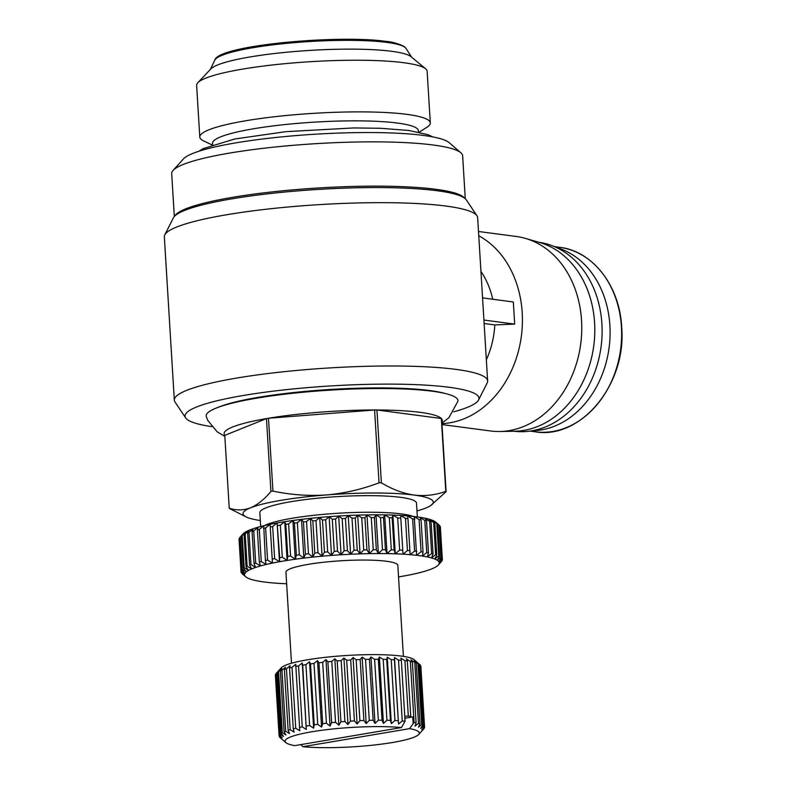<?xml version="1.0" encoding="UTF-8"?>
<svg xmlns="http://www.w3.org/2000/svg" width="786" height="786" viewBox="0 0 786 786"><rect width="100%" height="100%" fill="white"/><g stroke="black" fill="none" stroke-linecap="round" stroke-linejoin="round"><path stroke-width="1.18" d="M224.786 435.356L229.237 508.188C236.35 510.576 243.464 510.448 250.567 507.795A95.293 13.765 -3.5 0 1 326.485 494.944A95.293 13.765 -3.5 0 1 414.075 495.072C403.1 493.421 392.204 489.344 381.387 482.83L376.926 409.987A109.303 15.789 -3.5 0 1 420.294 412.355A109.303 15.789 -3.5 0 1 441.339 418.506L376.926 409.987A109.303 15.789 176.5 0 0 374.588 409.987L268.498 418.24A109.303 15.789 176.5 0 0 266.464 418.584L224.786 435.356A109.303 15.789 -3.5 0 1 266.464 418.584L270.924 491.427A109.303 15.789 -3.5 0 1 272.948 491.083C290.574 494.856 308.417 496.143 326.485 494.944C344.523 493.333 362.041 489.295 379.039 482.82L374.588 409.987A109.303 15.789 -3.5 0 0 268.498 418.24L272.948 491.083M224.855 436.417L217.25 431.887L207.907 420.598L206.305 416.659A126.124 18.225 -3.5 0 1 289.297 393.668A126.124 18.225 -3.5 0 1 432.536 391.261A126.124 18.225 -3.5 0 1 457.904 401.273L448.904 417.72L441.909 423.143M487.644 380.984L477.652 217.663A156.954 22.676 176.5 0 0 476.974 215.786A156.954 22.676 176.5 0 0 446.026 206.07A156.954 22.676 176.5 0 0 276.859 208.084A156.954 22.676 176.5 0 0 164.775 234.876A156.954 22.676 176.5 0 0 164.333 236.822L174.325 400.143A156.954 22.676 -3.5 0 1 280.553 372.073A156.954 22.676 -3.5 0 1 456.018 369.391A156.954 22.676 -3.5 0 1 487.644 380.984A156.954 22.676 -3.5 0 1 487.202 382.92L478.556 400.005A147.247 21.271 -3.5 0 1 453.669 411.835M486.347 359.782A78.472 62.389 -82.5 0 0 494.816 324.913L484.127 323.508M211.798 426.631A147.247 21.271 -3.5 0 1 185.663 417.916A147.247 21.271 -3.5 0 1 278.853 390.485A147.247 21.271 -3.5 0 1 449.297 387.302A147.247 21.271 -3.5 0 1 478.556 400.005M476.974 215.786L466.314 199.88A147.247 21.271 176.5 0 0 437.281 190.762A147.247 21.271 176.5 0 0 278.578 192.658A147.247 21.271 176.5 0 0 173.421 217.801L164.775 234.876M441.938 423.615A98.093 77.981 -82.5 0 0 449.995 422.77A98.093 77.981 -82.5 0 0 521 338.697A98.093 77.981 -82.5 0 0 478.762 235.761M441.997 424.558L490.543 430.974A98.093 77.981 -82.5 0 0 499.847 431.504A98.093 77.981 -82.5 0 0 509.328 430.61A98.093 77.981 -82.5 0 0 581.345 338.049A98.093 77.981 -82.5 0 0 525.372 238.384A98.093 77.981 -82.5 0 0 516.255 236.478L478.497 231.487M217.761 407.472A123.038 17.773 -3.5 0 1 315.422 390.514A123.038 17.773 -3.5 0 1 430.021 390.573A123.038 17.773 -3.5 0 1 445.426 393.55M499.847 431.504L514.761 431.229A95.853 76.203 -82.5 0 0 524.026 430.355A95.853 76.203 -82.5 0 0 594.393 339.906A95.853 76.203 -82.5 0 0 539.707 242.53L525.372 238.384M465.263 198.711L462.64 155.785A145.744 21.055 176.5 0 0 460.891 152.808A145.744 21.055 176.5 0 0 433.273 145.017A145.744 21.055 176.5 0 0 280.543 146.461A145.744 21.055 176.5 0 0 173.067 170.415A145.744 21.055 176.5 0 0 171.692 173.578L174.325 216.504M464.614 198.19A145.744 21.055 176.5 0 0 435.984 189.308A145.744 21.055 176.5 0 0 279.403 191.136A145.744 21.055 176.5 0 0 174.895 215.904M513.956 431.239A95.293 75.751 -82.5 0 0 531.739 430.826A95.293 75.751 -82.5 0 0 602.037 335.524A95.293 75.751 -82.5 0 0 538.931 242.304M460.891 152.808L449.16 142.649A134.534 19.434 176.5 0 0 423.664 135.457A134.534 19.434 176.5 0 0 282.685 136.784A134.534 19.434 176.5 0 0 183.472 158.9L173.067 170.415M260.677 526.512L259.832 512.727A78.472 11.338 -3.5 0 1 312.946 498.688A78.472 11.338 -3.5 0 1 400.673 497.341A78.472 11.338 -3.5 0 1 416.492 503.138L417.337 516.933M264.538 525.559A78.472 11.338 -3.5 0 1 325.994 514.132A78.472 11.338 -3.5 0 1 401.695 513.956A78.472 11.338 -3.5 0 1 413.377 516.461M532.181 430.757A93.053 73.972 -82.5 0 0 541.387 429.903A93.053 73.972 -82.5 0 0 609.71 341.969A93.053 73.972 -82.5 0 0 556.4 247.511M398.541 576.924A97.533 14.089 176.5 0 0 404.289 575.932A97.533 14.089 176.5 0 0 411.314 574.576A97.533 14.089 176.5 0 0 417.671 573.151A97.533 14.089 176.5 0 0 423.29 571.697A97.533 14.089 176.5 0 0 428.134 570.214A97.533 14.089 176.5 0 0 432.143 568.72A97.533 14.089 176.5 0 0 435.287 567.217A97.533 14.089 176.5 0 0 437.527 565.743A97.533 14.089 176.5 0 0 438.323 564.996A97.533 14.089 176.5 0 0 438.853 564.289A97.533 14.089 176.5 0 0 439.236 562.884A97.533 14.089 176.5 0 0 438.686 561.528A97.533 14.089 176.5 0 0 437.203 560.251A97.533 14.089 176.5 0 0 434.805 559.052A97.533 14.089 176.5 0 0 431.514 557.952A97.533 14.089 176.5 0 0 427.348 556.95A97.533 14.089 176.5 0 0 422.367 556.066A97.533 14.089 176.5 0 0 419.586 555.673A97.533 14.089 176.5 0 0 416.609 555.309L414.242 516.549A97.533 14.089 -3.5 0 1 419.999 517.316A97.533 14.089 -3.5 0 1 424.98 518.2A97.533 14.089 -3.5 0 1 429.136 519.202A97.533 14.089 -3.5 0 1 432.438 520.303A97.533 14.089 -3.5 0 1 434.835 521.501A97.533 14.089 -3.5 0 1 435.699 522.13L439.217 525.186A100.903 14.58 176.5 0 0 438.942 524.96L440.907 557.068A100.903 14.58 -3.5 0 1 441.418 557.51L439.453 525.392A100.903 14.58 176.5 0 0 439.217 525.186M423.035 552.027L421.08 519.919L419.999 517.316L424.794 520.489L426.759 552.597L422.367 556.066L423.035 552.027A100.903 14.58 176.5 0 0 422.062 551.9A100.903 14.58 176.5 0 0 421.06 551.772L416.609 555.309A97.533 14.089 -3.5 0 0 410.135 554.68A97.533 14.089 176.5 0 0 403.002 554.179A97.533 14.089 176.5 0 0 395.279 553.825A97.533 14.089 176.5 0 0 387.046 553.619A97.533 14.089 176.5 0 0 378.371 553.56A97.533 14.089 176.5 0 0 369.351 553.639A97.533 14.089 176.5 0 0 360.067 553.875A97.533 14.089 176.5 0 0 350.605 554.248A97.533 14.089 176.5 0 0 341.055 554.769A97.533 14.089 176.5 0 0 331.515 555.417A97.533 14.089 176.5 0 0 322.083 556.193A97.533 14.089 176.5 0 0 312.828 557.097A97.533 14.089 176.5 0 0 303.868 558.109A97.533 14.089 176.5 0 0 295.261 559.229A97.533 14.089 176.5 0 0 287.106 560.438A97.533 14.089 176.5 0 0 279.482 561.735A97.533 14.089 176.5 0 0 272.457 563.09A97.533 14.089 176.5 0 0 266.1 564.505A97.533 14.089 176.5 0 0 260.48 565.959A97.533 14.089 176.5 0 0 255.637 567.453A97.533 14.089 176.5 0 0 251.628 568.946A97.533 14.089 176.5 0 0 248.484 570.44A97.533 14.089 176.5 0 0 246.244 571.923A97.533 14.089 176.5 0 0 244.918 573.377A97.533 14.089 176.5 0 0 244.534 574.782A97.533 14.089 176.5 0 0 245.085 576.128A97.533 14.089 176.5 0 0 245.704 576.777A97.533 14.089 176.5 0 0 246.568 577.415A97.533 14.089 176.5 0 0 248.966 578.604A97.533 14.089 176.5 0 0 252.257 579.714A97.533 14.089 176.5 0 0 256.413 580.707A97.533 14.089 176.5 0 0 261.394 581.591A97.533 14.089 176.5 0 0 267.152 582.357A97.533 14.089 176.5 0 0 273.636 582.986A97.533 14.089 176.5 0 0 280.769 583.477A97.533 14.089 176.5 0 0 286.635 583.762M291.498 663.227L285.937 572.257A56.052 8.096 -3.5 0 1 323.871 562.226A56.052 8.096 -3.5 0 1 386.545 561.273A56.052 8.096 -3.5 0 1 397.834 565.409L403.395 656.379M276.387 673.248L279.462 669.977L277.497 672.403L281.221 733.299L283.52 736.413L280.111 734.144L276.387 673.248A72.872 10.532 176.5 0 0 276.063 673.563L281.27 667.805A67.262 9.717 -3.5 0 1 330.877 656.752A67.262 9.717 -3.5 0 1 401.361 656.084A67.262 9.717 -3.5 0 1 414.114 659.69L420.029 664.809L423.752 725.714L420.707 728.357L422.721 724.987L418.997 664.091A72.872 10.532 176.5 0 0 417.985 663.581L421.709 724.486L418.417 727.207L419.989 723.827L416.266 662.932A72.872 10.532 176.5 0 0 414.753 662.48L418.476 723.385L414.979 726.185L416.089 722.806A72.872 10.532 176.5 0 0 414.094 722.422L409.545 728.642L302.905 746.7L300.802 744.617M407.354 661.036A72.872 10.532 176.5 0 0 406.166 660.869A72.872 10.532 176.5 0 0 404.928 660.712L408.317 716.075A72.872 10.532 -3.5 0 1 410.744 716.4L407.354 661.036L406.401 658.865L410.371 661.517A72.872 10.532 -3.5 0 1 412.365 661.91L410.911 659.749L414.753 662.48M416.266 662.932L414.35 660.771L417.985 663.581M418.997 664.091L420.029 664.809A72.872 10.532 176.5 0 1 420.52 665.359L424.244 726.264A72.872 10.532 176.5 0 0 423.752 725.714M420.549 665.86L424.568 727.04L421.836 729.605L424.244 726.264M424.116 728.131L424.528 727.62A72.872 10.532 176.5 0 0 424.578 727.148L420.854 666.253A72.872 10.532 176.5 0 0 420.834 666.135M211.974 144.889L203.79 140.999A115.473 16.683 -3.5 0 1 199.782 137.019L196.628 85.36A115.473 16.683 -3.5 0 1 197.807 82.746L210.845 68.922A101.463 14.659 -3.5 0 1 285.878 52.308A101.463 14.659 -3.5 0 1 391.9 51.336A101.463 14.659 -3.5 0 1 411.029 56.68L425.648 68.814A115.473 16.683 -3.5 0 1 427.142 71.261L430.296 122.921A115.473 16.683 -3.5 0 1 426.808 127.352L419.154 132.215M197.807 82.746A115.473 16.683 -3.5 0 1 283.206 63.843A115.473 16.683 -3.5 0 1 403.876 62.733A115.473 16.683 -3.5 0 1 425.648 68.814M199.782 137.019A115.473 16.683 -3.5 0 1 277.939 116.367A115.473 16.683 -3.5 0 1 407.03 114.383A115.473 16.683 -3.5 0 1 430.296 122.921M212.613 144.673L212.525 143.298A103.143 14.905 -3.5 0 1 282.331 124.846A103.143 14.905 -3.5 0 1 397.637 123.088A103.143 14.905 -3.5 0 1 418.417 130.702L418.506 132.087M185.663 417.916L174.993 402.019A156.954 22.676 -3.5 0 1 174.325 400.143M492.753 299.25A78.472 62.389 -82.5 0 0 480.944 271.465M482.565 297.904L513.327 301.971L514.683 324.117L483.911 320.049M514.683 324.117L494.816 324.913M441.575 422.455A109.303 15.789 -3.5 0 0 441.644 418.85A109.303 15.789 176.5 0 0 441.339 418.506L445.79 491.338C435.591 495.072 425.02 496.32 414.075 495.072A95.293 13.765 -3.5 0 1 430.394 505.781A95.293 13.765 -3.5 0 1 425.747 508.061A95.293 13.765 -3.5 0 1 416.963 510.939M260.304 520.519A95.293 13.765 -3.5 0 1 246.352 517.031A95.293 13.765 -3.5 0 1 250.567 507.795C257.651 504.74 264.43 499.287 270.924 491.427M246.352 517.031L229.551 508.542A109.303 15.789 176.5 0 1 229.237 508.188M441.644 418.85L446.104 491.692L430.394 505.781M381.387 482.83A109.303 15.789 176.5 0 0 379.039 482.82M240.211 537.103L243.866 533.173L241.449 536.091L243.405 568.199L246.244 571.923L242.176 569.211L240.211 537.103A100.903 14.58 176.5 0 0 239.956 537.369L243.08 533.91A97.533 14.089 -3.5 0 1 243.866 533.173A97.533 14.089 -3.5 0 1 246.116 531.69A97.533 14.089 -3.5 0 1 249.25 530.186A97.533 14.089 -3.5 0 1 253.269 528.693A97.533 14.089 -3.5 0 1 258.103 527.21A97.533 14.089 -3.5 0 1 263.732 525.755A97.533 14.089 -3.5 0 1 270.089 524.341A97.533 14.089 -3.5 0 1 277.114 522.975A97.533 14.089 -3.5 0 1 284.738 521.688A97.533 14.089 -3.5 0 1 292.893 520.479A97.533 14.089 -3.5 0 1 301.49 519.359A97.533 14.089 -3.5 0 1 310.46 518.347A97.533 14.089 -3.5 0 1 319.705 517.443A97.533 14.089 -3.5 0 1 329.147 516.657A97.533 14.089 -3.5 0 1 338.687 516.009A97.533 14.089 -3.5 0 1 348.227 515.498A97.533 14.089 -3.5 0 1 357.699 515.125A97.533 14.089 -3.5 0 1 366.983 514.889A97.533 14.089 -3.5 0 1 376.003 514.801A97.533 14.089 -3.5 0 1 384.678 514.869A97.533 14.089 -3.5 0 1 392.912 515.076A97.533 14.089 -3.5 0 1 400.634 515.429A97.533 14.089 -3.5 0 1 407.767 515.921A97.533 14.089 -3.5 0 1 414.242 516.549L419.095 519.654L421.06 551.772M407.767 515.921L412.64 518.957L414.605 551.074L410.135 554.68L407.767 515.921M414.861 519.173A100.903 14.58 176.5 0 0 412.64 518.957M407.443 550.514L403.002 554.179L400.634 515.429L405.478 518.396L407.443 550.514A100.903 14.58 -3.5 0 1 409.899 550.681M407.934 518.573A100.903 14.58 176.5 0 0 405.478 518.396M399.652 550.092L395.279 553.825L394.13 549.905L392.165 517.787L392.912 515.076L397.687 517.984L399.652 550.092A100.903 14.58 -3.5 0 1 402.304 550.22M400.339 518.112A100.903 14.58 176.5 0 0 397.687 517.984M391.3 549.827L387.046 553.619L385.445 549.738L383.489 517.63L384.678 514.869L389.335 517.719L391.3 549.827A100.903 14.58 -3.5 0 1 394.13 549.905M392.165 517.787A100.903 14.58 176.5 0 0 389.335 517.719M382.468 549.719L378.371 553.56L376.347 549.719L374.382 517.61L376.003 514.801L380.503 517.601L382.468 549.719A100.903 14.58 -3.5 0 1 385.445 549.738M383.489 517.63A100.903 14.58 176.5 0 0 380.503 517.601M373.252 549.748L369.351 553.639L366.915 549.866L364.95 517.748L366.983 514.889L371.287 517.64L373.252 549.748A100.903 14.58 -3.5 0 1 376.347 549.719M374.382 517.61A100.903 14.58 176.5 0 0 371.287 517.64M363.721 549.945L360.067 553.875L357.237 550.151L355.272 518.043L357.699 515.125L361.757 517.827L363.721 549.945A100.903 14.58 -3.5 0 1 366.915 549.866M364.95 517.748A100.903 14.58 176.5 0 0 361.757 517.827M353.985 550.279L350.605 554.248L347.402 550.583L345.437 518.475L348.227 515.498L352.02 518.17L353.985 550.279A100.903 14.58 -3.5 0 1 357.237 550.151M355.272 518.043A100.903 14.58 176.5 0 0 352.02 518.17M344.13 550.76L341.055 554.769L337.518 551.173L335.553 519.055L338.687 516.009L342.165 518.652L344.13 550.76A100.903 14.58 -3.5 0 1 347.402 550.583M345.437 518.475A100.903 14.58 176.5 0 0 342.165 518.652M334.247 551.389L331.515 555.417L327.674 551.89L325.718 519.772L329.147 516.657L332.281 519.281L334.247 551.389A100.903 14.58 -3.5 0 1 337.518 551.173M335.553 519.055A100.903 14.58 176.5 0 0 332.281 519.281M324.441 552.155L322.083 556.193L317.966 552.735L316.001 520.627L319.705 517.443L322.476 520.047L324.441 552.155A100.903 14.58 -3.5 0 1 327.674 551.89M325.718 519.772A100.903 14.58 176.5 0 0 322.476 520.047M314.793 553.049L312.828 557.097L308.485 553.708L306.53 521.599L310.46 518.347L312.828 520.931L314.793 553.049A100.903 14.58 -3.5 0 1 317.966 552.735M316.001 520.627A100.903 14.58 176.5 0 0 312.828 520.931M305.41 554.061L303.868 558.109L299.328 554.798L297.363 522.69L301.49 519.359L303.445 521.943L305.41 554.061A100.903 14.58 -3.5 0 1 308.485 553.708M306.53 521.599A100.903 14.58 176.5 0 0 303.445 521.943M296.371 555.181L295.261 559.229L290.574 555.987L288.609 523.879L292.893 520.479L294.416 523.073L296.371 555.181A100.903 14.58 -3.5 0 1 299.328 554.798M297.363 522.69A100.903 14.58 176.5 0 0 294.416 523.073M287.774 556.4L287.106 560.438L282.312 557.264L280.356 525.156L284.738 521.688L285.809 524.291L287.774 556.4A100.903 14.58 -3.5 0 1 290.574 555.987M288.609 523.879A100.903 14.58 176.5 0 0 285.809 524.291M279.698 557.706L279.482 561.735L274.628 558.63L272.663 526.522L277.114 522.975L279.698 557.706A100.903 14.58 -3.5 0 1 282.312 557.264M280.356 525.156A100.903 14.58 176.5 0 0 277.733 525.598M272.211 559.092L272.457 563.09L267.584 560.054L265.619 527.946L270.089 524.341L272.211 559.092A100.903 14.58 -3.5 0 1 274.628 558.63M272.663 526.522A100.903 14.58 176.5 0 0 270.256 526.984M265.403 560.546L266.1 564.505L261.257 561.538L259.292 529.42L263.732 525.755L265.403 560.546A100.903 14.58 -3.5 0 1 267.584 560.054M265.619 527.946A100.903 14.58 176.5 0 0 263.438 528.428M259.321 562.039L260.48 565.959L255.705 563.051L253.74 530.943L258.103 527.21L257.356 529.921L259.321 562.039A100.903 14.58 -3.5 0 1 261.257 561.538M259.292 529.42A100.903 14.58 176.5 0 0 257.356 529.921M254.035 563.562L255.637 567.453L250.97 564.594L249.015 532.486L253.269 528.693L252.07 531.454L254.035 563.562A100.903 14.58 -3.5 0 1 255.705 563.051M253.74 530.943A100.903 14.58 176.5 0 0 252.07 531.454M249.594 565.105L251.628 568.946L247.118 566.146L245.153 534.038L249.25 530.186L247.629 532.996L249.594 565.105A100.903 14.58 -3.5 0 1 250.97 564.594M249.015 532.486A100.903 14.58 176.5 0 0 247.629 532.996M246.038 566.657L248.484 570.44L244.181 567.688L242.216 535.58L246.116 531.69L244.082 534.549L246.038 566.657A100.903 14.58 -3.5 0 1 247.118 566.146M245.153 534.038A100.903 14.58 176.5 0 0 244.082 534.549M242.216 535.58A100.903 14.58 176.5 0 0 241.449 536.091M239.956 537.369A100.903 14.58 176.5 0 0 239.759 537.604L241.724 569.712A100.903 14.58 -3.5 0 1 242.176 569.211M241.724 569.712L244.918 573.377L241.125 570.705L239.17 538.587L239.769 537.87M239.17 538.587A100.903 14.58 176.5 0 0 239.032 539.078L240.997 571.186A100.903 14.58 -3.5 0 1 241.125 570.705M239.091 540.031L241.056 572.139L244.534 574.782L240.997 571.186M439.472 525.667L440.16 526.306L442.125 558.414A100.903 14.58 -3.5 0 1 442.312 558.885L440.347 526.767A100.903 14.58 176.5 0 0 440.16 526.306M440.907 557.068L437.203 560.251L439.561 556.213L437.606 524.095L434.835 521.501L438.942 524.96M438.745 555.8L434.805 559.052L436.77 555.004L434.805 522.896L432.438 520.303L436.78 523.692L438.745 555.8A100.903 14.58 -3.5 0 1 439.561 556.213M437.606 524.095A100.903 14.58 176.5 0 0 436.78 523.692M435.64 554.621L431.514 557.952L433.057 553.894L431.092 521.786L429.136 519.202L433.675 522.513L435.64 554.621A100.903 14.58 -3.5 0 1 436.77 555.004M434.805 522.896A100.903 14.58 176.5 0 0 433.675 522.513M431.632 553.55L427.348 556.95L428.468 552.902L426.503 520.794L424.98 518.2L429.667 521.442L431.632 553.55A100.903 14.58 -3.5 0 1 433.057 553.894M431.092 521.786A100.903 14.58 176.5 0 0 429.667 521.442M426.503 520.794A100.903 14.58 176.5 0 0 424.794 520.489M421.08 519.919A100.903 14.58 176.5 0 0 419.095 519.654M416.826 551.291A100.903 14.58 176.5 0 0 414.605 551.074M426.759 552.597A100.903 14.58 -3.5 0 1 428.468 552.902M442.125 558.414L438.686 561.528L441.418 557.51M442.371 559.838L439.236 562.884L442.312 558.885L442.371 559.838A100.903 14.58 -3.5 0 1 442.233 560.32L438.853 564.289L441.644 561.312A100.903 14.58 -3.5 0 1 441.447 561.538L438.323 564.996M241.056 572.139A100.903 14.58 -3.5 0 0 241.243 572.601L241.931 573.24M245.704 576.777L242.176 573.731A100.903 14.58 -3.5 0 1 241.941 573.515M243.405 568.199A100.903 14.58 -3.5 0 1 244.181 567.688M276.063 673.563A72.872 10.532 176.5 0 0 275.827 673.857L279.551 734.763L282.253 737.799L279.148 735.578L275.424 674.683A72.872 10.532 176.5 0 0 275.375 675.145L279.109 736.05A72.872 10.532 176.5 0 0 279.118 736.168L279.403 736.443M275.424 674.683L275.847 674.172M278.568 671.775L281.899 668.552L280.376 670.91L284.1 731.815L285.957 734.989L282.292 732.67L278.568 671.775A72.872 10.532 176.5 0 0 277.497 672.403M281.948 670.281L285.465 667.118L284.414 669.426L288.138 730.322L289.523 733.554L285.672 731.186L281.948 670.281A72.872 10.532 176.5 0 0 280.376 670.91M286.458 668.798L290.103 665.693L289.543 667.953L293.266 728.858L294.161 732.13L290.181 729.693L286.458 668.798A72.872 10.532 176.5 0 0 284.414 669.426M292.019 667.343L295.723 664.317L299.79 730.744L295.742 728.249L292.019 667.343A72.872 10.532 176.5 0 0 289.543 667.953M298.542 665.948L302.246 662.991L302.698 665.182L306.304 729.428L302.266 726.853L298.542 665.948A72.872 10.532 176.5 0 0 295.674 666.528M305.911 664.642L309.546 661.753L310.499 663.924L314.223 724.82L313.614 728.19L309.635 725.537L305.911 664.642A72.872 10.532 176.5 0 0 302.698 665.182M314.007 663.423L317.505 660.623L318.949 662.785L322.673 723.68L321.572 727.06L317.731 724.328L314.007 663.423A72.872 10.532 176.5 0 0 310.499 663.924M322.682 662.343L325.984 659.621L327.9 661.783L331.623 722.678L330.051 726.058L326.406 723.238L322.682 662.343A72.872 10.532 176.5 0 0 318.949 662.785M331.8 661.399L334.836 658.756L337.194 660.928L340.918 721.823L338.904 725.193L335.524 722.295L331.8 661.399A72.872 10.532 176.5 0 0 327.9 661.783M341.193 660.613L343.924 658.049L346.675 660.24L350.399 721.145L347.982 724.486L344.916 721.519L341.193 660.613A72.872 10.532 176.5 0 0 337.194 660.928M350.703 660.004L353.071 657.509L356.176 659.739L359.9 720.634L357.129 723.945L354.427 720.909L350.703 660.004A72.872 10.532 176.5 0 0 346.675 660.24M360.165 659.582L362.13 657.155L365.539 659.415L369.273 720.32L366.188 723.592L363.889 720.477L360.165 659.582A72.872 10.532 176.5 0 0 356.176 659.739M369.43 659.336L370.943 656.978L374.608 659.287L378.341 720.192L375.01 723.415L373.154 720.241L369.43 659.336A72.872 10.532 176.5 0 0 365.539 659.415M378.321 659.297L379.373 656.988L383.224 659.356L386.948 720.261L383.43 723.425L382.045 720.192L378.321 659.297A72.872 10.532 176.5 0 0 374.608 659.287M386.702 659.444L387.262 657.194L391.241 659.621L394.965 720.526L391.32 723.621L390.426 720.349L386.702 659.444A72.872 10.532 176.5 0 0 383.224 659.356M394.415 659.798L394.474 657.577L398.522 660.073L402.245 720.978L398.531 724.014L394.415 659.798A72.872 10.532 176.5 0 0 391.241 659.621M401.45 727.571L294.819 745.629A67.262 9.717 -3.5 0 1 285.849 742.613A67.262 9.717 -3.5 0 1 322.908 730.125A67.262 9.717 -3.5 0 1 401.45 727.571L405.065 721.224L401.341 660.328A72.872 10.532 176.5 0 0 398.522 660.073M401.341 660.328L400.889 658.137L404.928 660.712M403.002 554.179L400.634 515.429M410.371 661.517L414.094 722.422M416.089 722.806L412.365 661.91M410.744 716.4L409.958 716.999L412.748 716.911L413.131 723.199M395.279 553.825L392.912 515.076M419.989 723.827A72.872 10.532 176.5 0 0 418.476 723.385M404.761 716.252L408.317 716.075M387.046 553.619L384.678 514.869M405.065 721.224A72.872 10.532 176.5 0 0 402.245 720.978M422.721 724.987A72.872 10.532 176.5 0 0 421.709 724.486M398.531 724.014L394.474 657.577M378.371 553.56L376.003 514.801M398.138 720.693A72.872 10.532 176.5 0 0 394.965 720.526M391.32 723.621L387.262 657.194M369.351 553.639L366.983 514.889M390.426 720.349A72.872 10.532 176.5 0 0 386.948 720.261M383.43 723.425L379.373 656.988M360.067 553.875L357.699 515.125M382.045 720.192A72.872 10.532 176.5 0 0 378.341 720.192M302.905 746.7A67.262 9.717 176.5 0 0 372.309 745.216A67.262 9.717 176.5 0 0 418.683 734.488L423.89 728.73A72.872 10.532 176.5 0 0 424.126 728.435M375.01 723.415L370.943 656.978M350.605 554.248L348.227 515.498M373.154 720.241A72.872 10.532 176.5 0 0 369.273 720.32M366.188 723.592L362.13 657.155M341.055 554.769L338.687 516.009M363.889 720.477A72.872 10.532 176.5 0 0 359.9 720.634M357.129 723.945L353.071 657.509M331.515 555.417L329.147 516.657M354.427 720.909A72.872 10.532 176.5 0 0 350.399 721.145M347.982 724.486L343.924 658.049M322.083 556.193L319.705 517.443M344.916 721.519A72.872 10.532 176.5 0 0 340.918 721.823M338.904 725.193L334.836 658.756M312.828 557.097L310.46 518.347M335.524 722.295A72.872 10.532 176.5 0 0 331.623 722.678M330.051 726.058L325.984 659.621M303.868 558.109L301.49 519.359M326.406 723.238A72.872 10.532 176.5 0 0 322.673 723.68M321.572 727.06L317.505 660.623M295.261 559.229L292.893 520.479M317.731 724.328A72.872 10.532 176.5 0 0 314.223 724.82M313.614 728.19L309.546 661.753M287.106 560.438L284.738 521.688M309.635 725.537A72.872 10.532 176.5 0 0 306.422 726.077M306.304 729.428L302.246 662.991M279.482 561.735L277.114 522.975M302.266 726.853A72.872 10.532 176.5 0 0 299.397 727.433M272.457 563.09L270.089 524.341M295.742 728.249A72.872 10.532 176.5 0 0 293.266 728.858M290.181 729.693A72.872 10.532 176.5 0 0 288.138 730.322M285.672 731.186A72.872 10.532 176.5 0 0 284.1 731.815M282.292 732.67A72.872 10.532 176.5 0 0 281.221 733.299M280.111 734.144A72.872 10.532 176.5 0 0 279.551 734.763M279.433 736.944A72.872 10.532 176.5 0 0 279.924 737.494L285.849 742.613M412.748 716.911L404.888 718.247M418.683 734.488A67.262 9.717 176.5 0 0 409.545 728.642M621.441 326.976A93.053 73.972 -82.5 0 0 559.504 247.285C592.644 250.94 619.732 285.78 621.667 327.064C626.815 384.148 580.883 439.875 535.119 431.779A93.053 73.972 -82.5 0 0 552.931 431.435A93.053 73.972 -82.5 0 0 621.441 326.976M406.018 48.427L403.965 46.374C397.785 43.427 391.644 41.737 385.523 41.314C337.558 34.594 218.086 45.264 214.814 60.119A96.088 13.883 -3.5 0 1 283.274 43.682A96.088 13.883 -3.5 0 1 387.036 42.424A96.088 13.883 -3.5 0 1 406.018 48.427L411.618 57.172M529.99 431.101L535.119 431.779M554.376 246.608L559.504 247.285M214.814 60.119L210.314 69.482M198.986 151.217L202.916 148.721L234.729 138.994L285.976 131.655L353.671 127.941L380.463 128.275L408.7 130.466L427.967 134.671L432.821 136.911"/></g></svg>
